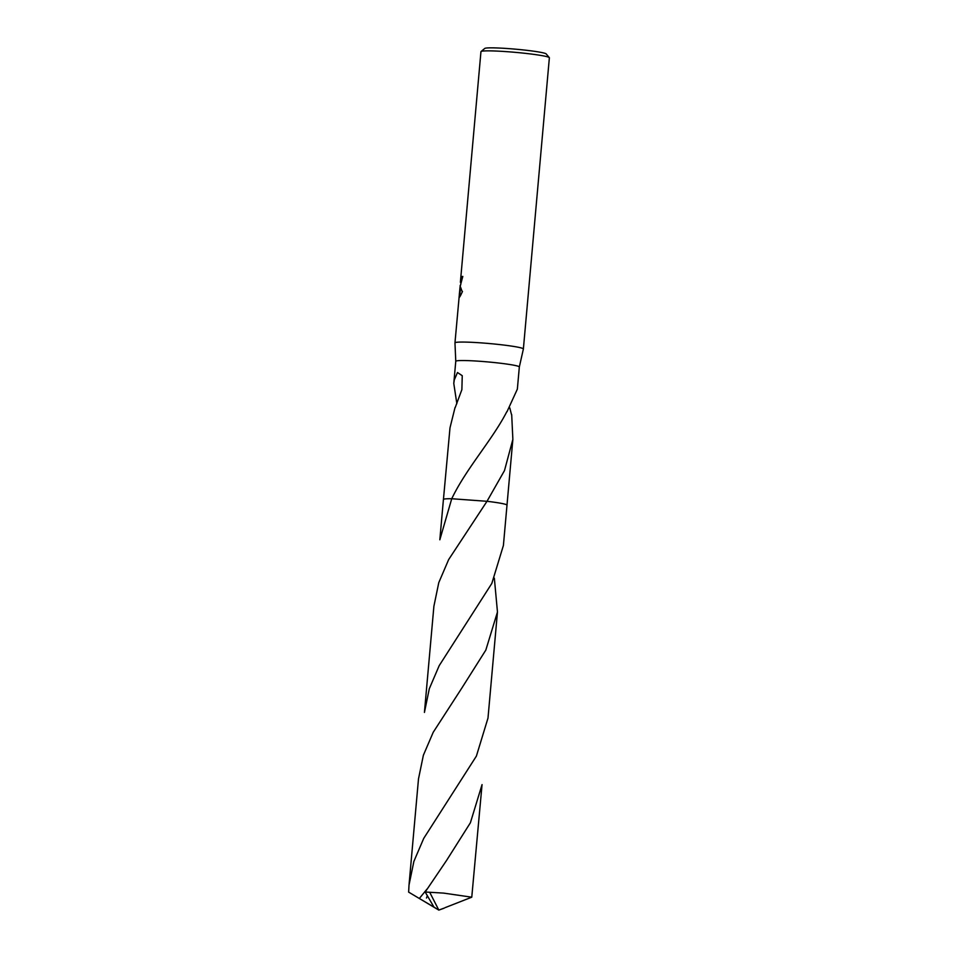 <?xml version="1.0" encoding="UTF-8"?>
<svg xmlns="http://www.w3.org/2000/svg" width="958" height="958" viewBox="0 0 958 958"><rect width="100%" height="100%" fill="white"/><g stroke="black" fill="none" stroke-linecap="round" stroke-linejoin="round"><path stroke-width="1.44" d="M511.692 414.622L512.865 439.375L504.483 470.594L486.999 501.297L451.745 498.735C466.295 468.318 492.376 439.878 506.83 411.653A31.913 2.227 5.1 0 1 507.022 411.689L517.356 389.14L519.332 366.962A31.913 2.227 -174.9 0 0 519.332 366.962L523.379 348.999A34.344 2.395 -174.9 0 0 523.379 348.975A34.344 2.395 -174.9 0 0 491.143 343.706A34.344 2.395 -174.9 0 0 455.17 342.641A34.344 2.395 -174.9 0 0 454.966 342.88A34.344 2.395 -174.9 0 0 454.966 342.892L460.044 286.909M519.332 366.962A31.913 2.227 -174.9 0 0 489.382 362.064A31.913 2.227 -174.9 0 0 455.948 361.082A31.913 2.227 -174.9 0 0 455.769 361.286A31.913 2.227 -174.9 0 0 455.769 361.31L454.966 342.892M462.798 276.551A33.77 2.359 -174.9 0 0 462.343 276.623L461.78 276.575A34.344 2.395 5.1 0 1 462.81 276.419L460.367 285.556M460.056 285.795L462.295 291.927M523.379 348.975L549.365 57.791A34.344 2.395 -174.9 0 0 549.293 57.624A34.344 2.395 -174.9 0 0 515.931 52.403A34.344 2.395 -174.9 0 0 481.156 51.457A34.344 2.395 -174.9 0 0 481.048 51.528A34.344 2.395 -174.9 0 0 480.952 51.684L460.403 281.999L461.78 276.575M459.205 297.387L459.361 293.615M460.211 285.544L460.678 284.909M549.293 57.624L546.192 53.923A30.907 2.155 -174.9 0 0 516.158 49.229A30.907 2.155 -174.9 0 0 484.856 48.379A30.907 2.155 -174.9 0 0 484.772 48.439L481.048 51.528M443.614 499.274A31.913 2.227 -174.9 0 1 451.733 498.735A31.913 2.227 -174.9 0 0 443.422 499.489L439.83 539.785L451.733 498.735A31.913 2.227 -174.9 0 0 443.614 499.274A31.913 2.227 -174.9 0 0 443.542 499.322M506.914 504.974A31.913 2.227 -174.9 0 0 486.999 501.297L448.655 559.58L438.776 582.644L433.89 606.318L424.43 712.405L429.316 688.706L439.207 665.63L491.825 583.422L503.405 545.461L506.998 505.165A31.913 2.227 -174.9 0 0 486.999 501.297A31.913 2.227 -174.9 0 1 506.986 505.07M456.858 403.701L453.781 383.463L454.26 380.015L457.481 372.53L462.247 375.692L461.876 389.655L455.206 407.557A31.913 2.227 -174.9 0 0 455.026 407.557L449.997 427.843L443.434 499.453M509.788 407.88L511.512 414.634M462.343 276.623L460.415 282.37M460.391 288.574L459.66 296.944M462.474 291.46C460.175 296.573 459.05 298.333 459.098 296.74M461.948 687.88L433.232 732.259L423.376 755.239L418.49 778.938L409.018 885.024L413.892 861.362L423.735 838.382L476.389 756.101L487.993 718.081L497.465 611.994L485.826 650.087L461.948 687.88M427.052 889.048L419.329 898.484L408.635 892.114L409.018 885.024M429.699 892.281L443.626 893.107L471.767 897.191L482.054 784.602L470.39 822.766L446.536 860.488L425.196 892.018L433.95 907.082L438.824 910.1L429.699 892.281A31.913 2.227 -174.9 0 0 425.196 892.018M494.352 578.189L497.465 611.994M444.919 907.729L471.767 897.191M444.129 908.196L438.824 910.1L443.853 908.22M451.733 498.735L486.999 501.297M434.19 907.226L419.329 898.484M443.602 908.304L438.824 910.1L417.556 897.43M506.998 505.117L512.865 439.375M453.781 383.463L455.769 361.286M460.726 284.825L460.93 282.418M426.49 898.017L427.136 896.161M445.949 861.326L446.428 860.655"/></g></svg>

